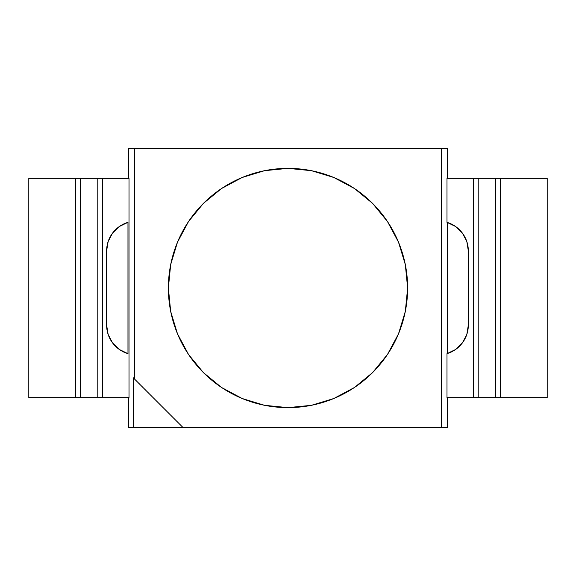 <?xml version="1.0" encoding="UTF-8"?>
<svg xmlns="http://www.w3.org/2000/svg" width="576" height="576" viewBox="0 0 576 576"><rect width="100%" height="100%" fill="white"/><g stroke="black" fill="none" stroke-linecap="round" stroke-linejoin="round"><path stroke-width="0.86" d="M168.372 288A119.628 119.628 0 0 1 288 168.372A119.628 119.628 0 0 1 407.628 288A119.628 119.628 0 0 1 288 407.628A119.628 119.628 0 0 1 168.372 288L170.669 311.342L177.473 333.778L188.532 354.463L203.407 372.593L221.537 387.468L242.222 398.527L264.658 405.331L288 407.628L311.342 405.331L333.778 398.527L354.463 387.468L372.593 372.593L387.468 354.463L398.527 333.778L405.331 311.342L407.628 288L405.331 264.658L398.527 242.222L387.468 221.537L372.593 203.407L354.463 188.532L333.778 177.473L311.342 170.669L288 168.372L264.658 170.669L242.222 177.473L221.537 188.532L203.407 203.407L188.532 221.537L177.473 242.222L170.669 264.658L168.372 288A119.628 119.628 0 0 1 288 168.372A119.628 119.628 0 0 1 407.628 288A119.628 119.628 0 0 1 288 407.628A119.628 119.628 0 0 1 168.372 288L170.669 264.658L177.473 242.222L188.532 221.537L203.407 203.407L221.537 188.532L242.222 177.473L264.658 170.669L288 168.372L311.342 170.669L333.778 177.473L354.463 188.532L372.593 203.407L387.468 221.537L398.527 242.222L405.331 264.658L407.628 288L405.331 311.342L398.527 333.778L387.468 354.463L372.593 372.593L354.463 387.468L333.778 398.527L311.342 405.331L288 407.628L264.658 405.331L242.222 398.527L221.537 387.468L203.407 372.593L188.532 354.463L177.473 333.778L170.669 311.342L168.372 288M447.509 148.428L447.509 178.337L447.509 148.428L441.41 148.428L441.41 427.572L183.053 427.572L133.207 377.726L133.207 427.572L183.053 427.572L128.491 427.572L128.491 397.663L128.491 427.572L133.207 427.572L133.207 377.726L134.59 379.109L134.59 148.428L128.491 148.428L128.491 178.337L128.491 148.428L134.59 148.428L134.59 379.109L183.053 427.572L447.509 427.572L441.41 427.572L441.41 148.428L134.59 148.428L447.509 148.428M447.509 222.502L447.509 353.498L447.509 222.502L446.983 222.343L455.573 226.49L462.42 233.129L466.826 241.589L468.346 250.999L468.346 325.001L466.826 334.411L462.42 342.871L455.573 349.51L446.983 353.657L446.983 397.663L473.328 397.663L473.328 178.337L446.983 178.337L446.983 222.343A29.909 29.909 0 0 1 468.346 250.999L468.346 325.001A29.909 29.909 0 0 1 446.983 353.657L447.509 353.498M447.509 397.663L447.509 427.572L447.509 397.663M80.51 397.663L97.783 397.663L97.783 178.337L80.51 178.337L80.51 397.663L80.51 178.337L75.622 178.337L75.622 397.663L80.51 397.663L75.622 397.663L75.622 178.337L28.8 178.337L28.8 397.663L75.622 397.663L28.8 397.663L28.8 178.337L102.672 178.337L102.672 397.663L97.783 397.663L97.783 178.337L102.672 178.337L102.672 397.663L129.017 397.663L129.017 178.337L129.017 397.663L80.51 397.663M129.017 178.337L102.672 178.337L129.017 178.337M106.603 325.001L106.603 250.999L108.13 241.589L112.536 233.129L119.383 226.49L127.973 222.343L127.973 353.657L119.383 349.51L112.536 342.871L108.13 334.411L106.603 325.001L106.603 250.999A29.909 29.909 163.1 0 1 127.973 222.343L127.973 353.657A29.909 29.909 89.7 0 1 106.603 325.001M112.536 342.871L119.383 349.51L127.973 353.657M112.536 233.129L108.13 241.589L106.603 250.999M446.983 222.343L446.983 178.337L478.217 178.337L478.217 397.663L473.328 397.663L473.328 178.337L478.217 178.337L478.217 397.663L495.49 397.663L495.49 178.337L478.217 178.337L495.49 178.337L495.49 397.663L500.378 397.663L500.378 178.337L495.49 178.337L500.378 178.337L500.378 397.663L547.2 397.663L547.2 178.337L500.378 178.337L547.2 178.337L547.2 397.663L446.983 397.663L446.983 353.657M462.42 342.871L466.826 334.411L468.346 325.001M462.42 233.129L455.573 226.49"/></g></svg>
